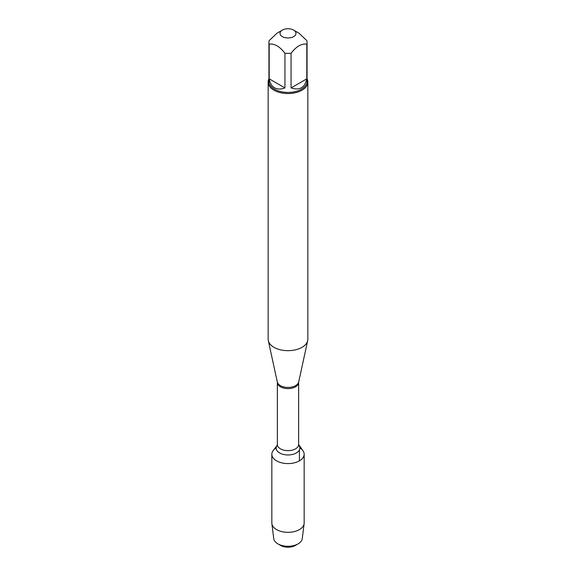 <?xml version="1.0" encoding="UTF-8"?>
<svg xmlns="http://www.w3.org/2000/svg" width="576" height="576" viewBox="0 0 576 576"><rect width="100%" height="100%" fill="white"/><g stroke="black" fill="none" stroke-linecap="round" stroke-linejoin="round"><path stroke-width="0.86" d="M268.15 82.08L268.15 339.214A19.85 11.462 0 0 0 268.308 340.639A19.85 11.462 0 0 0 273.967 347.314A19.85 11.462 0 0 0 294.437 350.05A19.85 11.462 0 0 0 307.692 340.639A19.85 11.462 0 0 0 307.85 339.214L307.85 82.08A19.85 11.462 180 0 1 295.596 92.671A19.85 11.462 180 0 1 273.967 90.187A19.85 11.462 180 0 1 268.15 82.08A19.85 11.462 180 0 1 268.942 78.876M277.358 382.471L277.308 381.989A10.778 6.221 0 0 0 280.375 385.618A10.778 6.221 0 0 0 291.492 387.101A10.778 6.221 0 0 0 298.692 381.989L298.642 382.471A10.642 6.149 180 0 1 288 388.62A10.642 6.149 180 0 1 277.358 382.471L277.358 444.506A10.642 6.149 0 0 0 288 450.655A10.642 6.149 0 0 0 298.642 444.506L302.753 450.446A16.164 9.331 180 0 1 288 463.586A16.164 9.331 180 0 1 273.247 450.446L277.2 445.342M307.058 78.876A19.85 11.462 180 0 1 307.85 82.08M282.362 36.598A7.97 4.601 0 0 0 293.638 36.598A7.97 4.601 0 0 0 293.638 30.089A7.97 4.601 0 0 0 289.282 28.8A7.97 4.601 0 0 0 282.362 30.089A7.97 4.601 0 0 0 282.362 36.598M291.06 87.919C299.664 90.698 304.913 87.667 306.806 78.833L291.06 87.919L291.06 53.251C296.309 46.44 301.558 43.409 306.806 44.165A19.058 11.002 0 0 0 307.058 42.394A19.058 11.002 0 0 0 306.806 40.622L298.937 33.149L293.638 30.089M306.806 78.833L306.806 44.165M282.362 30.089L277.063 33.149L269.194 40.622A19.058 11.002 0 0 0 268.942 42.394A19.058 11.002 0 0 0 269.194 44.165C274.442 43.409 279.691 46.44 284.94 53.251A19.058 11.002 0 0 0 291.06 53.251M269.194 78.833C269.885 83.081 271.663 86.062 274.529 87.775C277.438 89.395 280.908 89.446 284.94 87.919L269.194 78.833L269.194 44.165M284.94 87.919L284.94 53.251M307.058 42.394L307.058 81.432A19.058 11.002 180 0 1 295.294 91.598A19.058 11.002 180 0 1 274.529 89.215A19.058 11.002 180 0 1 268.942 81.432L268.942 42.394M299.822 447.89A16.164 9.331 180 0 1 304.164 454.255A16.164 9.331 180 0 1 294.185 462.874A16.164 9.331 180 0 1 276.574 460.85A16.164 9.331 180 0 1 271.836 454.255A16.164 9.331 180 0 1 276.178 447.89M304.164 454.255L304.164 523.001A16.164 9.331 180 0 1 304.121 523.67A16.164 9.331 180 0 1 293.645 531.749A16.164 9.331 180 0 1 276.574 529.603A16.164 9.331 180 0 1 271.879 523.67A16.164 9.331 180 0 1 271.836 523.001L271.836 454.255M271.879 523.67L273.737 538.625A14.299 8.258 0 0 0 277.891 543.866A14.299 8.258 0 0 0 298.109 543.866A14.299 8.258 0 0 0 302.263 538.625L304.121 523.67M277.891 543.866L280.591 545.429L277.891 543.866M298.109 543.866L295.409 545.429A10.476 6.048 180 0 1 280.591 545.429M299.426 460.85L299.426 449.899M298.8 445.342L298.836 445.385A11.83 6.833 180 0 1 288 454.961A11.83 6.833 180 0 1 277.171 445.378L277.358 444.506M298.692 381.989L307.692 340.639M277.308 381.989L268.308 340.639M298.642 382.471L298.642 444.506"/></g></svg>
